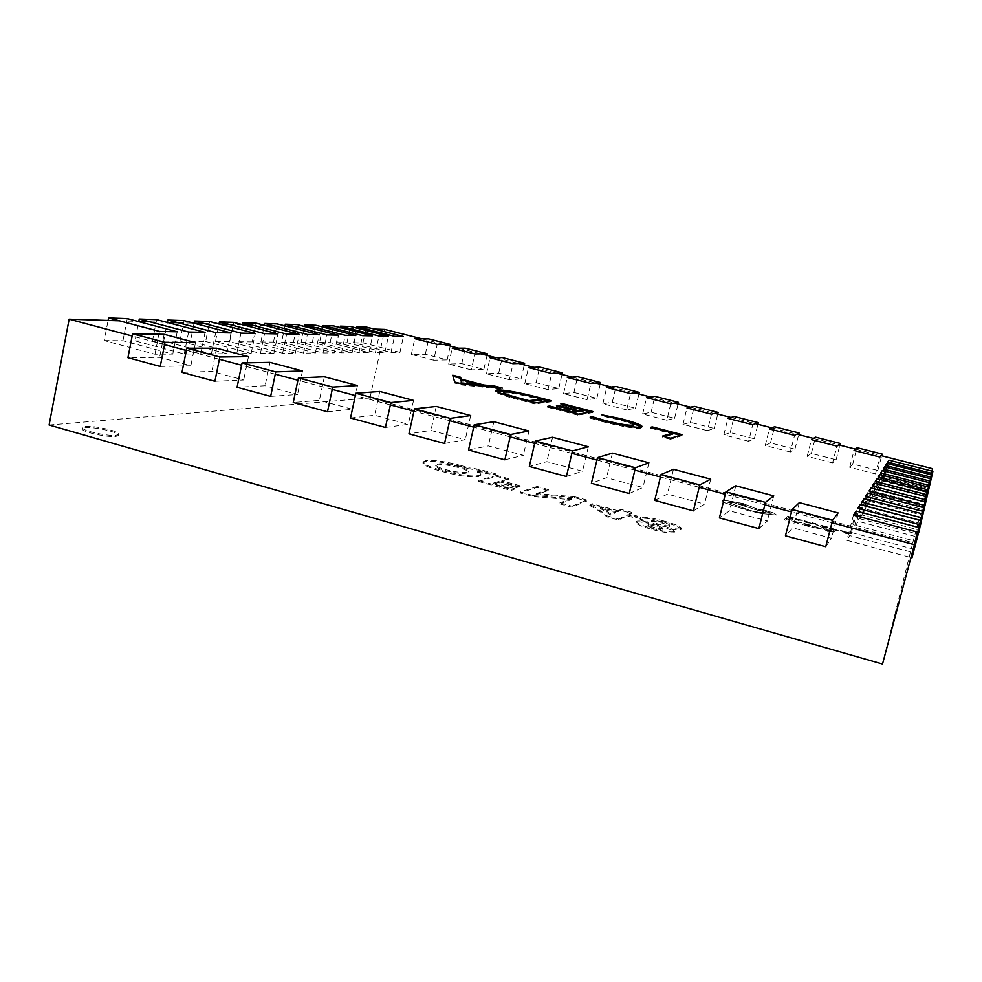 <?xml version="1.0" encoding="UTF-8"?>
<svg xmlns="http://www.w3.org/2000/svg" width="982" height="982" viewBox="0 0 982 982"><rect width="100%" height="100%" fill="white"/><g stroke="black" fill="none" stroke-linecap="round" stroke-linejoin="round"><path stroke-width="0.74" stroke-dasharray="4.91 3.68" d="M85.103 427.624C94.186 426.556 120.062 432.485 118.662 435.333L115.913 436.425C107.247 437.641 80.622 431.589 82.132 428.741L85.103 427.624M85.324 426.483C94.407 425.427 120.283 431.356 118.883 434.191L116.134 435.272C107.468 436.474 80.843 430.435 82.353 427.6L85.324 426.483M931.967 471.127L931.464 473.263M931.108 474.736L930.568 477.019M930.187 478.578L929.61 480.996M929.217 482.653L928.604 485.218M928.174 486.986L927.524 489.736M927.069 491.614L926.37 494.547M925.891 496.561L925.142 499.703M924.614 501.863L923.817 505.239M923.252 507.559L922.393 511.18M921.791 513.696L920.858 517.6M920.208 520.313L919.201 524.548M918.489 527.481L917.397 532.084M421.548 338.765L443.692 344.4M458.545 348.168L480.959 353.876M495.996 357.693L518.692 363.475M533.926 367.342L556.904 373.185M572.334 377.113L595.608 383.029M611.234 387.006L634.814 392.996M650.624 397.023L674.511 403.099M690.542 407.174L714.736 413.324M730.964 417.448L755.477 423.684M771.926 427.87L796.758 434.179M813.427 438.414L838.591 444.821M855.469 449.118L880.977 455.599M119.399 320.819L137.885 321.421M149.78 321.801L166.965 322.366M178.037 322.722L194.068 323.238L190.434 341.331L205.643 341.466L209.657 321.531M204.391 323.569L219.367 324.06M229.027 324.367L243.057 324.833M252.116 325.116L265.287 325.545M273.794 325.828L286.179 326.22M294.183 326.49L305.856 326.859M313.405 327.104L324.416 327.46M331.548 327.693L341.945 328.037M348.696 328.258L358.553 328.577M364.936 328.774L374.277 329.08M831.963 522.731L791.541 511.953M764.88 504.834L725.305 494.277M699.196 487.305L660.444 476.97M634.875 470.145L596.909 460.018M571.868 453.328L534.674 443.41M510.137 436.855L473.705 427.133M449.658 420.726L413.938 411.188M390.37 404.903L355.361 395.562M332.247 389.388L297.927 380.23M275.267 374.191L241.597 365.206M219.379 359.277L186.359 350.464M164.559 344.645L132.165 336.004M589.752 505.546C597.154 509.523 602.813 513.279 606.729 516.827L618.488 520.067L627.044 515.783L635.55 518.115L637.416 517.133L628.959 514.813L631.794 513.402L620.636 510.345L617.727 511.732L591.888 504.65L589.752 505.546L589.986 504.576C597.387 508.541 603.058 512.285 606.974 515.82L606.729 516.827M49.1 425.01L369.956 397.968L912.806 542.69L882.511 664.053M468.93 468.831L461.43 466.597C444.564 462.203 432.534 460.533 425.341 461.589L422.886 462.939C423.082 465.149 429.539 468.046 442.268 471.606C459.944 476.172 472.084 477.792 478.664 476.454L480.652 475.19L477.51 472.232L495.64 474.797L478.651 470.145L468.93 468.831L469.151 467.886L461.638 465.664L461.43 466.597M478.283 481.413L510.984 490.435L514.016 489.478L493.615 483.856L498.267 482.506L517.097 487.686L520.043 486.765L501.618 481.708L508.651 479.658L496.61 476.356L478.283 481.413L478.516 480.431L511.217 489.441L510.984 490.435M559.642 503.84L571.745 507.178L586.745 501.053L574.445 497.69L536.012 494.486L548.472 490.57L536.945 487.416L520.092 492.939L533.508 496.634L571.168 499.678L559.642 503.84L559.875 502.845L571.978 506.184L571.745 507.178M680.894 529.605L681.201 529.249C679.998 527.26 674.217 524.867 663.857 522.068C652.33 518.889 644.474 517.686 640.301 518.447L639.933 518.827C640.019 519.908 642.866 521.393 648.464 523.283C642.216 522.031 638.177 521.712 636.336 522.301L635.968 522.682C636.95 524.511 642.228 526.745 651.778 529.372C662.801 532.391 670.227 533.508 674.033 532.71L674.241 532.44C673.959 531.409 671.467 530.047 666.778 528.365C674.389 529.998 679.09 530.415 680.894 529.605L681.434 528.267C680.244 526.291 674.462 523.897 664.102 521.098L663.857 522.068M912.806 542.69L932.544 468.709M369.956 397.968L384.809 329.424M461.638 465.664C444.772 461.258 432.743 459.588 425.55 460.644L425.341 461.589M425.55 460.644L423.095 461.97C423.303 464.179 429.76 467.064 442.477 470.636L442.268 471.606M442.477 470.636C460.165 475.202 472.305 476.81 478.885 475.484L478.664 476.454M478.885 475.484L480.873 474.232L478.32 471.618L478.111 472.563M478.32 471.618L477.718 471.286L477.51 472.232M477.718 471.286L495.861 473.864L495.64 474.797M495.861 473.864L478.86 469.212L478.651 470.145M478.86 469.212L469.151 467.886M466.732 472.023C463.455 473.066 456.483 472.281 445.816 469.666C438.979 467.714 435.652 466.155 435.861 465.002L437.579 464.056C441.213 463.173 448.148 463.995 458.398 466.536C465.161 468.439 468.475 469.961 468.316 471.115L466.524 472.98C463.234 474.036 456.262 473.25 445.595 470.636C438.758 468.684 435.443 467.125 435.652 465.971L437.358 465.014C441.004 464.118 447.939 464.94 458.177 467.481C464.952 469.384 468.254 470.906 468.095 472.06L466.524 472.98M445.816 469.666L445.595 470.636M437.579 464.056L437.358 465.014M458.398 466.536L458.177 467.481M511.217 489.441L514.237 488.496L514.016 489.478M514.237 488.496L493.848 482.874L493.615 483.856M493.848 482.874L498.5 481.536L498.267 482.506M498.5 481.536L517.33 486.716L517.097 487.686M517.33 486.716L520.264 485.795L520.043 486.765M520.264 485.795L501.839 480.738L501.618 481.708M501.839 480.738L508.872 478.713L508.651 479.658M508.872 478.713L496.831 475.411L496.61 476.356M496.831 475.411L478.516 480.431M571.978 506.184L586.978 500.096L586.745 501.053M586.978 500.096L574.666 496.732L574.445 497.69M574.666 496.732L536.43 493.553L536.197 494.535M536.43 493.553L536.012 494.486M536.246 493.504L548.692 489.613L548.472 490.57M548.692 489.613L537.166 486.458L536.945 487.416M537.166 486.458L520.325 491.945L520.092 492.939M520.325 491.945L533.742 495.652L533.508 496.634M533.742 495.652L571.389 498.721L571.168 499.678M571.389 498.721L571.352 499.74M571.573 498.77L559.875 502.845M606.974 515.82L618.734 519.061L618.488 520.067M618.734 519.061L627.289 514.801L627.044 515.783M627.289 514.801L635.784 517.133L635.55 518.115M635.784 517.133L637.649 516.164L637.416 517.133M637.649 516.164L629.192 513.844L628.959 514.813M629.192 513.844L632.027 512.432L631.794 513.402M632.027 512.432L620.87 509.376L620.636 510.345M620.87 509.376L617.96 510.763L617.727 511.732M617.96 510.763L592.121 503.68L591.888 504.65M592.121 503.68L589.986 504.576M610.951 514.077L600.579 507.473L615.984 511.696L610.951 514.077L610.706 515.071L600.346 508.443L615.751 512.678L610.706 515.071M600.579 507.473L600.346 508.443M615.984 511.696L615.751 512.678M664.102 521.098C652.564 517.931 644.72 516.716 640.534 517.477L640.301 518.447M640.534 517.477L640.178 517.845C640.252 518.926 643.1 520.411 648.709 522.289L648.464 523.283M648.709 522.289C642.461 521.049 638.41 520.718 636.569 521.307L636.336 522.301M636.569 521.307L636.213 521.688C637.195 523.504 642.461 525.738 652.023 528.365L651.778 529.372M652.023 528.365C663.059 531.385 670.473 532.502 674.278 531.704L674.033 532.71M674.278 531.704L674.487 531.434C674.204 530.403 671.713 529.053 667.011 527.371L666.778 528.365M667.011 527.371C674.634 529.003 679.335 529.421 681.14 528.623M662.875 528.341C661.708 528.868 658.726 528.537 653.926 527.322C650.072 526.205 648.145 525.296 648.145 524.597L648.366 524.351C649.605 523.86 652.564 524.204 657.253 525.395L663.071 528.107L662.629 529.335C661.463 529.875 658.48 529.531 653.681 528.328C649.826 527.211 647.899 526.291 647.899 525.603L648.132 525.345C649.36 524.854 652.318 525.198 657.007 526.377L662.629 529.335M669.515 525.591C667.969 526.119 664.384 525.665 658.762 524.204C654.037 522.866 651.606 521.773 651.459 520.926L651.68 520.706C653.165 520.129 656.737 520.595 662.396 522.093C667.097 523.406 669.54 524.486 669.724 525.333L669.27 526.573C667.723 527.113 664.151 526.647 658.529 525.186C653.803 523.848 651.361 522.755 651.226 521.908L651.447 521.675C652.932 521.111 656.504 521.565 662.15 523.062C666.864 524.376 669.307 525.468 669.491 526.315L669.27 526.573M658.762 524.204L658.529 525.186M651.68 520.706L651.447 521.675M662.396 522.093L662.15 523.062M653.926 527.322L653.681 528.328M648.366 524.351L648.132 525.345M657.253 525.395L657.007 526.377M495.922 387.424L502.158 389.044L462.141 385.03L454.494 383.041L454.715 382.035M454.494 383.041L452.702 375.21M461.184 380.144L479.854 384.993M502.158 389.044L502.379 388.074M462.141 385.03L462.375 384.036M479.707 385.644L461.037 380.795M461.245 382.796L460.803 383.876L462.154 383.974M461.319 383.557L461.54 382.563M509.29 392.002L536.062 397.477M535.988 397.808L542.101 399.392M548.852 401.147L551.283 401.773L551.503 400.803M551.283 401.773L534.76 403.933L534.994 402.927M534.76 403.933L518.3 399.649L518.533 398.643M518.3 399.649C504.183 395.967 496.561 393.254 495.444 391.511L496.02 391.106M541.941 400.03L533.938 397.955C519.527 394.285 509.793 392.604 504.723 392.91L503.238 393.414M505.73 395.022L529.715 401.552M504.723 392.91L504.957 391.916M533.938 397.955L534.159 396.986M583.566 410.832L560.599 404.879L560.832 403.897M560.599 404.879L562.391 404.302M562.305 404.633L583.713 410.181M590.661 411.986L592.833 412.55L593.067 411.568M592.833 412.55L577.882 415.165L578.128 414.146M577.882 415.165L547.637 407.285L547.87 406.278M547.637 407.285L549.539 406.708M549.466 407.027L571.745 412.477M571.671 412.808L572.469 412.673M576.778 411.949L556.254 406.622L556.487 405.627M556.254 406.622L558.083 406.045M558.009 406.364L576.937 411.286M633.709 425.587C633.488 424.359 628.075 422.346 617.469 419.547L601.745 415.877L601.978 414.883M601.745 415.877L603.39 415.177M603.292 415.582L620.084 419.191M620.01 419.51L630.37 422.395M641.614 426.961L640.939 428.103L641.185 427.096M640.939 428.103C635.71 428.901 623.189 426.826 603.365 421.879L603.611 420.848M603.365 421.879L589.9 418.099L590.145 417.08M589.9 418.099L591.937 417.632M591.913 417.718L604.973 421.204M604.887 421.523L627.093 426.016M617.469 419.547L617.703 418.565M672.842 433.983L650.636 428.226L650.87 427.231M650.636 428.226L652.06 427.538M651.974 427.882L673.001 433.332M680.366 435.235L681.974 435.652L682.22 434.67M681.974 435.652L670.473 439.261L670.718 438.23M670.473 439.261L662.273 437.125L662.531 436.094M662.273 437.125L664.237 436.548M353.495 342.767L362.984 342.853L399.956 352.378L390.996 352.44L353.495 342.767L356.638 328.086M390.996 352.44L394.506 336.323M362.984 342.853L366.384 327.067M399.956 352.378L403.418 336.507M875.465 473.913L849.688 467.272L852.732 464.032L877.822 470.476L875.465 473.913L879.884 457.047M877.822 470.476L881.676 455.771M849.688 467.272L854.045 450.468M852.732 464.032L856.979 447.682M336.986 342.632L347.002 342.718L384.858 352.489L375.394 352.563L336.986 342.632L340.189 327.583M375.394 352.563L378.978 335.991M347.002 342.718L350.464 326.503M384.858 352.489L388.393 336.188M319.555 342.473L330.136 342.571L368.925 352.612L358.933 352.685L319.555 342.473L322.82 327.055M358.933 352.685L362.591 335.66M330.136 342.571L333.671 325.914M368.925 352.612L372.534 335.856M301.13 342.313L312.313 342.411L352.084 352.734L341.515 352.82L301.13 342.313L304.445 326.503M341.515 352.82L345.247 335.292M312.313 342.411L315.922 325.288M352.084 352.734L355.779 335.513M281.601 342.141L293.458 342.239L334.261 352.869L323.053 352.955L281.601 342.141L284.976 325.914M323.053 352.955L326.871 334.911M293.458 342.239L297.141 324.625M334.261 352.869L338.029 335.144M260.893 341.957L273.475 342.067L315.357 353.017L303.463 353.103L260.893 341.957L264.33 325.3M303.463 353.103L307.366 334.506M273.475 342.067L277.231 323.913M315.357 353.017L319.211 334.752M238.884 341.761L252.251 341.883L295.287 353.164L282.632 353.262L238.884 341.761L242.382 324.649M282.632 353.262L286.634 334.076M252.251 341.883L256.106 323.164M295.287 353.164L299.228 334.334M215.451 341.552L229.69 341.687L273.929 353.324L260.439 353.434L215.451 341.552L219.011 323.962M260.439 353.434L264.526 333.61M229.69 341.687L233.618 322.378M273.929 353.324L277.955 333.892M205.643 341.466L251.147 353.508L236.748 353.606L190.434 341.331M236.748 353.606L240.934 333.119M251.147 353.508L255.283 333.426M163.687 341.098L179.952 341.245L226.817 353.692L211.388 353.802L163.687 341.098L167.394 322.378M211.388 353.802L215.684 332.591M179.952 341.245L184.064 320.623M226.817 353.692L231.04 332.91M135.013 340.852L152.456 341L200.745 353.888L184.199 354.011L135.013 340.852L138.806 321.445M184.199 354.011L188.593 332.026M152.456 341L156.666 319.653M200.745 353.888L205.078 332.37M104.202 340.582L122.959 340.742L172.771 354.097L154.972 354.232L104.202 340.582L108.094 320.451M154.972 354.232L159.465 331.425M122.959 340.742L127.267 318.61M172.771 354.097L177.202 331.793M832.613 462.878L807.179 456.335L811.353 453.402L836.112 459.76L832.613 462.878L836.934 446.11M836.112 459.76L839.892 445.153M807.179 456.335L811.451 439.629M811.353 453.402L815.514 437.15M790.326 452.002L765.223 445.533L770.502 442.919L794.941 449.191L790.326 452.002L794.561 435.333M794.941 449.191L798.648 434.658M765.223 445.533L769.409 428.925M770.502 442.919L774.577 426.753M748.603 441.262L723.832 434.879L730.178 432.559L754.311 438.758L748.603 441.262L752.752 424.678M754.311 438.758L757.932 424.31M723.832 434.879L727.932 418.369M730.178 432.559L734.168 416.491M707.421 430.656L682.981 424.371L690.371 422.346L714.196 428.459L707.421 430.656L711.484 414.183M714.196 428.459L717.744 414.085M682.981 424.371L686.983 407.947M690.371 422.346L694.286 406.352M666.79 420.198L642.658 413.987L651.066 412.256L674.585 418.295L666.79 420.198L670.767 403.811M674.585 418.295L678.059 403.995M642.658 413.987L646.586 397.661M651.066 412.256L654.896 396.347M626.676 409.875L602.85 403.749L612.252 402.289L635.477 408.254L626.676 409.875L630.567 393.586M635.477 408.254L638.889 394.04M602.85 403.749L606.704 387.509M612.252 402.289L616.009 386.466M587.076 399.686L563.558 393.635L573.93 392.444L596.86 398.336L587.076 399.686L590.894 383.483M596.86 398.336L600.198 384.195M563.558 393.635L567.326 377.481M573.93 392.444L577.612 376.72M547.993 389.621L524.781 383.643L536.074 382.735L558.733 388.541L547.993 389.621L551.724 373.504M558.733 388.541L561.999 374.486M524.781 383.643L528.463 367.587M536.074 382.735L539.683 367.084M509.4 379.69L486.483 373.786L498.696 373.135L521.074 378.88L509.4 379.69L513.058 363.671M521.074 378.88L524.278 364.887M486.483 373.786L490.092 357.816M498.696 373.135L502.232 357.571M471.299 369.883L448.664 364.064L461.773 363.647L483.868 369.33L471.299 369.883L474.883 353.95M483.868 369.33L487.011 355.41M448.664 364.064L452.199 348.18M461.773 363.647L465.235 348.168M433.676 360.198L411.323 354.453L425.304 354.293L447.129 359.891L433.676 360.198L437.186 344.351M447.129 359.891L450.21 346.057M411.323 354.453L414.785 338.655M425.304 354.293L428.704 338.888M883.174 479.388L927.769 490.89L928.334 488.447L884.5 477.154L883.174 479.388L887.716 462.105M885.519 465.493L880.854 483.279L926.763 495.161L932.065 474.981L927.769 490.89M932.9 471.36L928.334 488.447M888.968 460.165L884.5 477.154M931.12 478.811L926.763 495.161M927.364 492.571L882.253 480.922L880.854 483.279M886.844 463.443L882.253 480.922M878.387 487.416L925.695 499.691L926.345 496.941L879.884 484.912L878.387 487.416L883.199 469.089M880.731 472.919L875.772 491.81L924.553 504.502L930.224 482.911L925.695 499.691M931.169 478.823L926.345 496.941M884.61 466.916L879.884 484.912M929.168 487.244L924.553 504.502M925.253 501.581L877.356 489.146L875.772 491.81M882.229 470.599L877.356 489.146M872.973 496.499L923.35 509.646L924.087 506.528L874.667 493.651L872.973 496.499L878.092 476.994M928.088 491.884L923.35 509.646M929.23 487.256L924.087 506.528M879.688 474.515L874.667 493.651M870.003 501.495L922.061 515.133L922.847 511.794L871.807 498.451L870.003 501.495L875.281 481.34M926.934 496.843L922.061 515.133M928.15 491.896L922.847 511.794M876.987 478.7L871.807 498.451M866.811 506.835L920.674 521L921.521 517.428L868.751 503.582L866.811 506.835L872.274 485.992M925.707 502.146L920.674 521M927.008 496.855L921.521 517.428M874.103 483.156L868.751 503.582M863.399 512.567L919.189 527.297L920.097 523.467L865.473 509.081L863.399 512.567L869.058 490.975M924.381 507.854L919.189 527.297M925.781 502.17L920.097 523.467M871.009 487.944L865.473 509.081M859.729 518.729L917.593 534.073L918.563 529.949L861.963 514.985L859.729 518.729L865.584 496.34M922.957 513.991L917.593 534.073M924.455 507.878L918.563 529.949M867.695 493.074L861.963 514.985M855.776 525.37L915.875 541.377L916.93 536.921L858.182 521.332L855.776 525.37L861.852 502.121M921.411 520.632L915.875 541.377M923.043 514.016L916.93 536.921M864.123 498.598L858.182 521.332M851.492 532.551L914.021 549.282L915.15 544.458L854.107 528.181L851.492 532.551L857.814 508.369M919.741 527.813L914.021 549.282M921.509 520.656L915.15 544.458M860.269 504.564L854.107 528.181M853.432 515.145L846.865 540.333L910.94 557.567M911.996 557.85L913.223 552.62L849.688 535.583L846.865 540.333M919.852 527.837L913.223 552.62M856.108 511.021L849.688 535.583M825.739 546.728L831.496 538.296L792.867 527.886L785.44 535.816M838.088 512.923L831.496 538.296M799.336 502.649L792.867 527.886M758.853 528.611L767.384 521.025L729.516 510.824L719.401 517.931M773.755 495.873L767.384 521.025M735.776 485.808L729.516 510.824M693.366 510.873L704.536 504.097L667.429 494.106L654.736 500.415M710.71 479.167L704.536 504.097M673.492 469.298L667.429 494.106M629.241 493.504L642.94 487.514L606.569 477.706L591.397 483.254M648.918 462.792L642.94 487.514M612.437 453.119L606.569 477.706M566.418 476.491L582.547 471.25L546.876 461.638L529.335 466.438M588.353 446.736L582.547 471.25M552.571 437.248L546.876 461.638M504.871 459.809L523.332 455.292L488.349 445.877L468.537 449.977M528.954 430.988L523.332 455.292M493.86 421.695L488.349 445.877M444.551 443.471L465.259 439.654L430.938 430.411L408.942 433.835M470.697 415.546L465.259 439.654M436.278 406.425L430.938 430.411M385.435 427.465L408.279 424.31L374.621 415.251L350.525 418.001M413.557 400.411L408.279 424.31M379.788 391.462L374.621 415.251M327.472 411.765L352.391 409.261L319.359 400.361L293.25 402.485M357.497 385.545L352.391 409.261M324.367 376.769L319.359 400.361M270.651 396.372L297.534 394.494L265.115 385.754L237.079 387.276M302.481 370.963L297.534 394.494M269.976 362.346L265.115 385.754M214.911 381.274L243.708 379.997L211.879 371.417L181.977 372.35M248.495 356.662L243.708 379.997M216.58 348.205L211.879 371.417M160.238 366.458L190.852 365.758L159.612 357.35L127.93 357.706M195.504 342.608L190.852 365.758M164.166 334.31L159.612 357.35M791.983 520.141L786.975 518.999L785.723 520.215L784.152 519.797L785.575 518.422L791.823 520.288M791.799 520.374L786.975 518.999M786.963 519.073L785.723 520.215M785.71 520.3L784.152 519.797M784.127 519.883L785.575 518.422M785.551 518.496L791.958 520.215M801.521 522.854L793.444 521.479L800.318 524.179L791.75 521.111L801.545 522.768L793.468 521.393L800.33 524.093L791.823 520.939L801.545 522.768M810.616 525.137L805.473 523.958L809.303 525.775L804.504 525.051L809.107 526.499L802.76 524.793L804.037 523.369L810.481 525.296M810.457 525.382L805.473 523.958M805.031 524.511L809.438 525.603M809.278 525.861L804.909 524.597M804.479 525.137L809.254 526.327M809.094 526.585L802.76 524.793M802.748 524.879L804.037 523.369M804.025 523.455L810.592 525.223M812.912 525.836L822.351 529.2L811.697 527.285L812.924 525.751L822.339 529.175L811.721 527.199L812.924 525.751M813.427 527.543L814.348 526.426L820.67 528.758L813.427 527.543L814.373 526.34L820.67 528.721L813.452 527.457M834.651 531.667L827.175 531.434L823.579 528.697L834.675 531.581L827.2 531.348L823.591 528.611L834.675 531.581M826.586 530.182L830.735 531.299L828.157 531.471L826.611 530.108L830.76 531.213L828.17 531.385L826.611 530.108M794.242 518.005L789.172 516.839L792.867 518.606L788.116 517.882L792.621 519.294L786.398 517.624L787.785 516.274L794.082 518.165M794.057 518.238L789.172 516.839M788.693 517.379L793.026 518.447M792.842 518.692L788.558 517.453M788.092 517.968L792.781 519.134M792.597 519.368L786.398 517.624M786.373 517.698L787.785 516.274M787.76 516.36L794.217 518.091M798.513 520.485L795.776 519.441L800.477 520.546L795.408 518.729L802.564 520.325L798.513 520.485L795.801 519.355L800.49 520.46L795.42 518.643L802.589 520.239L798.526 520.411M797.2 519.392L800.723 520.202L797.224 519.306M804.418 521.086L810.211 522.67L805.51 522.031L809.315 523.124L807.081 522.78L803.963 521.589L808.652 522.264L804.602 520.816L810.224 522.596L805.535 521.945L809.34 523.038L807.094 522.706L803.988 521.503L808.677 522.166L804.442 521M818.718 525.787L815.232 523.823L810.383 523.553L814.618 523.467L812.924 522.436L815.735 523.578L818.718 525.787L817.134 525.358M817.11 525.444L815.391 523.971M814.962 523.946L812.077 524.007M812.065 524.093L810.383 523.553M810.359 523.639L814.618 523.467M814.606 523.553L811.807 522.338M811.918 522.264L818.693 525.873M827.691 526.966L822.609 525.8L826.463 527.604L821.75 526.892L826.341 528.328L820.044 526.634L821.161 525.21L827.568 527.125M827.544 527.211L822.609 525.8M822.204 526.352L826.586 527.432M826.439 527.69L822.106 526.438M821.725 526.978L826.463 528.156M826.316 528.402L820.044 526.634M820.019 526.72L821.161 525.21M821.148 525.296L827.666 527.039M829.962 527.653L839.377 531.066L828.906 529.102L829.986 527.58L839.389 530.98L828.931 529.016L829.986 527.58M830.612 529.359L831.41 528.242L837.732 530.562L830.612 529.359L831.435 528.156L837.732 530.525L830.637 529.273M851.541 533.435L845.956 533.668L840.543 530.489L851.566 533.349L845.981 533.582L840.567 530.403L851.566 533.349M843.599 531.974L847.712 533.079L845.207 533.251L843.624 531.888L847.736 532.993L845.232 533.165L843.624 531.888M776.504 515.047L761.05 513.5L748.701 510.849L724.52 502.747L722.077 500.697L727.061 500.71L743.19 503.631L761.283 510.701L758.043 510.48L733.615 502.686L727.367 502.133L749.512 510.309C756.361 512.064 760.854 512.751 762.989 512.371L771.263 513.537L759.282 509.142L762.106 509.486L774.344 513.304L776.504 515.047L761.062 513.426L738.894 507.633L724.544 502.661L722.101 500.611L727.073 500.624L743.202 503.545L761.308 510.615L758.067 510.395L733.64 502.612L727.38 502.048L749.536 510.223C756.386 511.978 760.866 512.665 763.014 512.285L771.275 513.451L759.307 509.057L762.13 509.4L774.368 513.218L776.529 514.961M742.367 504.134L745.203 505.313L738.574 503.643L745.228 505.227L741.435 504.736L738.599 503.557L742.392 504.048M540.505 493.836L540.284 494.818M539.511 492.768L539.278 493.737M567.351 498.402L567.117 499.372M568.823 499.396L568.59 500.378M118.883 434.191L118.662 435.333M422.886 462.939L423.095 461.97M480.652 475.19L480.873 474.232M435.652 465.971L435.861 465.002M468.095 472.06L468.316 471.115M639.933 518.827L640.178 517.845M635.968 522.682L636.213 521.688M674.241 532.44L674.487 531.434M681.201 529.249L681.434 528.267M651.226 521.908L651.459 520.926M669.491 526.315L669.724 525.333M647.899 525.603L648.145 524.597M662.825 529.102L663.071 528.107M82.353 427.6L82.132 428.741M495.665 390.529L495.444 391.511M642.105 426.532L641.872 427.538"/><path stroke-width="1.47" d="M601.978 414.883L620.243 418.528C634.311 422.223 641.59 424.887 642.105 426.532L641.185 427.096C635.955 427.882 623.435 425.807 603.611 420.848L590.145 417.08L592.158 416.712L605.133 420.517C620.121 424.236 629.45 425.746 633.132 425.059L633.955 424.58C633.721 423.365 628.308 421.364 617.703 418.565L601.978 414.883M536.209 396.838L551.503 400.803L534.994 402.927L518.533 398.643C504.417 394.96 496.794 392.248 495.665 390.529L497.297 389.952C504.625 389.805 517.588 392.1 536.209 396.838L536.062 397.477M880.977 455.599L932.544 468.709L931.967 471.127M931.464 473.263L931.108 474.736M930.568 477.019L930.187 478.578M929.61 480.996L929.217 482.653M928.604 485.218L928.174 486.986M927.524 489.736L927.069 491.614M926.37 494.547L925.891 496.561M925.142 499.703L924.614 501.863M923.817 505.239L923.252 507.559M922.393 511.18L921.791 513.696M920.858 517.6L920.208 520.313M919.201 524.548L918.489 527.481M917.397 532.084L914.377 544.728L831.963 522.731M374.277 329.08L384.809 329.424L421.548 338.765M443.692 344.4L458.545 348.168M480.959 353.876L495.996 357.693M518.692 363.475L533.926 367.342M556.904 373.185L572.334 377.113M595.608 383.029L611.234 387.006M634.814 392.996L650.624 397.023M674.511 403.099L690.542 407.174M714.736 413.324L730.964 417.448M755.477 423.684L771.926 427.87M796.758 434.179L813.427 438.414M838.591 444.821L855.469 449.118M132.165 336.004L69.145 319.187L119.399 320.819M137.885 321.421L149.78 321.801M166.965 322.366L178.037 322.722M194.51 320.991L209.657 321.531L255.283 333.426L240.934 333.119L194.51 320.991L194.055 323.238L204.391 323.569M219.367 324.06L229.027 324.367M243.057 324.833L252.116 325.116M265.287 325.545L273.794 325.828M286.179 326.22L294.183 326.49M305.856 326.859L313.405 327.104M324.416 327.46L331.548 327.693M341.945 328.037L348.696 328.258M358.553 328.577L364.936 328.774M791.541 511.953L764.88 504.834M725.305 494.277L699.196 487.305M660.444 476.97L634.875 470.145M596.909 460.018L571.868 453.328M534.674 443.41L510.137 436.855M473.705 427.133L449.658 420.726M413.938 411.188L390.37 404.903M355.361 395.562L332.247 389.388M297.927 380.23L275.267 374.191M241.597 365.206L219.379 359.277M186.359 350.464L164.559 344.645M454.715 382.035L452.702 375.21L460.705 377.272L460.889 379.04L483.856 385.005L494.265 385.975L502.379 388.074L462.375 384.036L454.715 382.035M560.832 403.897L562.539 403.663L593.067 411.568L578.128 414.146L547.87 406.278L549.699 406.02L571.905 411.789L577.011 410.955L556.487 405.627L558.242 405.382L578.68 410.685L583.787 409.85L560.832 403.897M650.87 427.231L652.22 426.888L682.22 434.67L670.718 438.23L662.531 436.094L673.087 432.988L650.87 427.231M914.377 544.728L882.511 664.053L49.1 425.01L69.145 319.187M453.033 376.302L460.497 378.242L460.705 377.272M460.497 378.242L460.668 380.009L460.889 379.04M479.854 384.993L483.635 385.975L483.856 385.005M483.635 385.975L494.044 386.933L494.265 385.975M494.044 386.933L495.922 387.424M462.154 383.974L479.707 385.644L479.928 384.674L461.258 379.825L461.221 382.931L479.928 384.674M461.258 379.825L461.245 382.796M463.283 384.06L463.504 383.066M461.049 383.692L461.221 382.931M460.865 383.643L461.037 382.882M542.101 399.392L548.852 401.147M496.02 391.106L497.297 389.952M497.076 390.934L509.29 392.002M529.715 401.552L541.941 400.03L542.174 399.06L534.159 396.986C519.748 393.316 510.014 391.634 504.957 391.916L503.238 393.414L505.73 395.022M520.35 399.109L520.509 398.422L529.065 400.656L542.174 399.06M528.905 401.343L529.065 400.656M503.471 392.432C504.245 393.696 509.928 395.697 520.509 398.422M562.391 404.302L562.539 403.663M583.713 410.181L590.661 411.986M549.539 406.708L549.699 406.02M571.745 412.477L571.905 411.789M572.469 412.673L576.778 411.949L577.011 410.955M558.083 406.045L558.242 405.382M576.937 411.286L578.447 411.679L578.68 410.685M578.447 411.679L583.566 410.832L583.787 409.85M620.084 419.191L620.243 418.528M630.37 422.395L641.614 426.961M591.937 417.632L592.158 416.712M604.973 421.204L605.133 420.517M627.093 426.016L632.899 426.065L633.132 425.059M632.899 426.065L633.955 424.58M652.06 427.538L652.22 426.888M673.001 433.332L680.366 435.235M664.237 436.548L672.842 433.983L673.087 432.988M394.506 336.323L356.932 326.736L366.384 327.067L403.418 336.507L394.506 336.323M356.638 328.086L356.932 326.736M882.118 454.065L879.884 457.047L854.045 450.468L856.979 447.682L882.118 454.065L881.676 455.771M378.978 335.991L340.496 326.159L350.464 326.503L388.393 336.188L378.978 335.991M340.189 327.583L340.496 326.159M362.591 335.66L323.139 325.545L333.671 325.914L372.534 335.856L362.591 335.66M322.82 327.055L323.139 325.545M345.247 335.292L304.776 324.895L315.922 325.288L355.779 335.513L345.247 335.292M304.445 326.503L304.776 324.895M326.871 334.911L285.332 324.207L297.141 324.625L338.029 335.144L326.871 334.911M284.976 325.914L285.332 324.207M307.366 334.506L264.71 323.471L277.231 323.913L319.211 334.752L307.366 334.506M264.33 325.3L264.71 323.471M286.634 334.076L242.787 322.697L256.106 323.164L299.228 334.334L286.634 334.076M242.382 324.649L242.787 322.697M264.526 333.61L219.428 321.875L233.618 322.378L277.955 333.892L264.526 333.61M219.011 323.962L219.428 321.875M215.684 332.591L167.848 320.046L184.064 320.623L231.04 332.91L215.684 332.591M167.394 322.378L167.848 320.046M188.593 332.026L139.284 319.04L156.666 319.653L205.078 332.37L188.593 332.026M138.806 321.445L139.284 319.04M159.465 331.425L108.572 317.947L127.267 318.61L177.202 331.793L159.465 331.425M108.094 320.451L108.572 317.947M840.322 443.447L836.934 446.11L811.451 439.629L815.514 437.15L840.322 443.447L839.892 445.153M799.078 432.976L794.561 435.333L769.409 428.925L774.577 426.753L799.078 432.976L798.648 434.658M758.349 422.628L752.752 424.678L727.932 418.369L734.168 416.491L758.349 422.628L757.932 424.31M718.149 412.415L711.484 414.183L686.983 407.947L694.286 406.352L718.149 412.415L717.744 414.085M678.464 402.338L670.767 403.811L646.586 397.661L654.896 396.347L678.464 402.338L678.059 403.995M639.282 392.383L630.567 393.586L606.704 387.509L616.009 386.466L639.282 392.383L638.889 394.04M600.591 382.55L590.894 383.483L567.326 377.481L577.612 376.72L600.591 382.55L600.198 384.195M562.379 372.853L551.724 373.504L528.463 367.587L539.683 367.084L562.379 372.853L561.999 374.486M524.646 363.266L513.058 363.671L490.092 357.816L502.232 357.571L524.646 363.266L524.278 364.887M487.379 353.802L474.883 353.95L452.199 348.18L465.235 348.168L487.379 353.802L487.011 355.41M450.566 344.449L437.186 344.351L414.785 338.655L428.704 338.888L450.566 344.449L450.21 346.057M932.409 473.508L932.9 471.36L888.968 460.165L887.716 462.105L932.409 473.508L932.016 474.969L886.844 463.443L885.519 465.493L931.537 477.264L931.12 478.811M931.537 477.264L932.065 474.981M930.617 481.254L931.169 478.823L884.61 466.916L883.199 469.089L930.617 481.254L930.175 482.899L882.229 470.599L880.731 472.919L929.635 485.489L929.168 487.244M929.635 485.489L930.224 482.911M928.591 490.006L929.23 487.256L879.688 474.515L878.092 476.994L928.591 490.006L928.088 491.884M927.474 494.83L928.15 491.896L876.987 478.7L875.281 481.34L927.474 494.83L926.934 496.843M926.284 499.998L927.008 496.855L874.103 483.156L872.274 485.992L926.284 499.998L925.707 502.146M924.995 505.546L925.781 502.17L871.009 487.944L869.058 490.975L924.995 505.546L924.381 507.854M923.62 511.499L924.455 507.878L867.695 493.074L865.584 496.34L923.62 511.499L922.957 513.991M922.135 517.931L923.043 514.016L864.123 498.598L861.852 502.121L922.135 517.931L921.411 520.632M920.527 524.891L921.509 520.656L860.269 504.564L857.814 508.369L920.527 524.891L919.741 527.813M910.94 557.567L911.996 557.85L919.852 527.837L856.108 511.021L853.432 515.145L918.784 532.453M832.601 520.251L838.088 512.923L799.336 502.649L792.167 509.486L785.44 535.816L825.739 546.728L832.601 520.251L792.167 509.486M765.494 502.379L773.755 495.873L735.776 485.808L725.907 491.835L719.401 517.931L758.853 528.611L765.494 502.379L725.907 491.835M699.798 484.875L710.71 479.167L673.492 469.298L661.033 474.539L654.736 500.415L693.366 510.873L699.798 484.875L661.033 474.539M635.452 467.727L648.918 462.792L612.437 453.119L597.486 457.612L591.397 483.254L629.241 493.504L635.452 467.727L597.486 457.612M572.432 450.934L588.353 446.736L552.571 437.248L535.227 441.028L529.335 466.438L566.418 476.491L572.432 450.934L535.227 441.028M510.689 434.486L528.954 430.988L493.86 421.695L474.232 424.776L468.537 449.977L504.871 459.809L510.689 434.486L474.232 424.776M450.173 418.369L470.697 415.546L436.278 406.425L414.453 408.856L408.942 433.835L444.551 443.471L450.173 418.369L414.453 408.856M390.873 402.571L413.557 400.411L379.788 391.462L355.852 393.242L350.525 418.001L385.435 427.465L390.873 402.571L355.852 393.242M332.738 387.08L357.497 385.545L324.367 376.769L298.405 377.935L293.25 402.485L327.472 411.765L332.738 387.08L298.405 377.935M275.733 371.896L302.481 370.963L269.976 362.346L242.063 362.923L237.079 387.276L270.651 396.372L275.733 371.896L242.063 362.923M219.833 357.006L248.495 356.662L216.58 348.205L186.813 348.205L181.977 372.35L214.911 381.274L219.833 357.006L186.813 348.205M165.001 342.399L195.504 342.608L164.166 334.31L132.607 333.757L127.93 357.706L160.238 366.458L165.001 342.399L132.607 333.757"/></g></svg>
